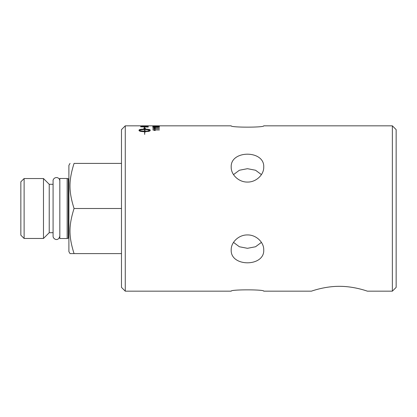 <?xml version="1.0" encoding="UTF-8"?>
<svg xmlns="http://www.w3.org/2000/svg" width="417" height="417" viewBox="0 0 417 417"><rect width="100%" height="100%" fill="white"/><g stroke="black" fill="none" stroke-linecap="round" stroke-linejoin="round"><path stroke-width="0.63" d="M367.393 291.165C367.69 291.316 354.398 286.25 339.402 286.333C324.405 286.25 311.113 291.316 311.41 291.165C311.113 291.316 324.405 286.25 339.402 286.333C354.398 286.25 367.69 291.316 367.393 291.165L392.366 291.165L392.366 125.835L396.15 129.619L396.15 287.381L392.366 291.165M125.267 291.165L125.267 125.835L121.483 129.619L121.483 287.381L125.267 291.165L231.2 291.165C230.2 289.414 264.732 289.414 263.737 291.165C264.732 289.414 230.2 289.414 231.2 291.165M263.737 249.83C264.732 267.13 230.2 267.13 231.2 249.83C230.992 242.319 238.764 234.735 247.469 234.938C256.174 234.735 263.945 242.319 263.737 249.83M233.515 242.386L239.379 246.755L247.469 248.308L255.553 246.755L261.423 242.386M263.737 167.17C263.945 174.681 256.174 182.265 247.469 182.062C238.764 182.265 230.992 174.681 231.2 167.17C230.2 149.87 264.732 149.87 263.737 167.17M261.423 174.614L255.553 170.245L247.469 168.692L239.379 170.245L233.515 174.614M263.737 125.835C264.732 127.586 230.2 127.586 231.2 125.835C230.2 127.586 264.732 127.586 263.737 125.835L392.366 125.835M121.483 163.401L74.059 163.401C68.633 163.401 68.633 163.401 74.059 163.401C68.633 163.401 68.633 163.401 74.059 163.401C68.633 180.65 68.633 191.257 74.059 208.5C68.633 225.743 68.633 236.35 74.059 253.599L70.035 253.599L68.899 251.628L68.899 165.372L70.035 163.401M67.168 238.524L59.819 238.524L59.819 178.476L67.168 178.476L67.168 238.524L68.299 238.18L68.299 178.82L68.899 178.752M53.084 232.712L49.227 232.712L49.227 184.288L53.084 184.288M49.227 184.288L43.477 178.539L43.477 238.461L49.227 232.712M43.477 238.461L24.118 238.461L20.85 235.193L20.85 181.807L24.118 178.539L24.118 238.461M74.059 208.5L121.483 208.5M74.059 253.599L121.483 253.599M153.909 125.908L158.856 125.877L153.909 125.95M141.535 126.695A1973.807 1909.824 54.1 0 1 147.383 126.883L146.961 126.419L143.719 126.252L141.655 126.377L141.535 126.789A1975.882 1911.919 54.1 0 1 147.383 126.977L147.383 126.883M144.527 129.567C141.827 129.593 140.06 129.843 139.221 130.307C140.06 130.797 141.832 131.068 144.527 131.115L144.527 129.567M155.833 126.533L158.856 126.528L155.833 126.533L157.266 126.804L158.856 126.528M311.41 291.165L263.737 291.165M158.841 125.934L152.763 125.877L158.856 125.877M152.763 127.201L159.409 127.352L154.233 127.352L155.213 127.675L154.426 127.675L152.763 127.201M152.763 129.682L159.409 129.932L154.233 129.932L155.213 130.453L154.426 130.453L152.763 129.682M148.238 125.84L148.238 126.111A1978.008 1931.252 -108.9 0 0 140.675 125.997L148.238 125.84M148.238 126.653L148.238 127.076A1978.008 1910.261 -128 0 0 140.675 126.82L140.795 126.351L143.766 126.158L148.238 126.653M147.519 131.532L147.519 130.954L150.005 130.307C149.161 129.843 147.394 129.593 144.694 129.567L144.694 131.115L145.163 130.844L147.159 131.277L145.163 131.986L144.694 131.704L144.694 134.441L144.527 131.704C141.186 131.61 139.351 131.235 139.033 130.578L139.033 130.047C139.351 129.463 141.186 129.145 144.527 129.098L144.527 128.363L143.818 128.285L144.61 127.503L145.403 128.462L144.694 128.379L144.694 129.098C148.04 129.145 149.87 129.463 150.188 130.047L150.188 130.578C150.125 130.974 149.234 131.292 147.519 131.532M152.763 128.285L159.409 128.488L154.233 128.488L155.213 128.91L154.426 128.91L152.763 128.285M152.763 126.518L159.518 126.528L156.312 126.857L152.763 126.518M157.423 126.012L156.604 126.215L157.423 126.012M156.604 126.106L157.423 126.106M153.644 126.705L156 126.732M155.114 126.606L157.261 126.283M158.079 126.393L159.492 126.575M152.763 126.612L154.415 126.393M155.213 129.004L154.233 128.488M152.763 128.415L159.409 128.379M147.519 131.042L150.005 130.307M150.188 130.14C149.87 129.551 148.04 129.239 144.694 129.192L144.694 129.098M145.403 128.551L144.61 127.597L143.818 128.373M144.527 128.452L144.527 129.192C141.186 129.239 139.351 129.551 139.033 130.14L139.033 130.578M147.159 131.365L145.163 130.933M145.163 131.11L144.694 131.115M139.221 130.307L139.221 130.401C140.06 130.886 141.832 131.157 144.527 131.204L144.527 131.115M140.795 126.445L148.118 126.487M143.891 125.929L144.751 125.934M147.383 125.934L148.238 125.934M155.213 130.542L154.233 129.932M152.763 129.843L159.409 129.776M152.763 127.294L159.409 127.352M155.213 127.769L154.233 127.352M59.819 236.1C58.37 242.022 52.891 239.129 53.084 236.1L53.084 180.9C52.808 179.972 54.111 177.121 57.322 177.647C58.886 178.174 59.72 179.258 59.819 180.9M24.118 178.539L43.477 178.539M68.299 238.18L68.899 238.248M68.299 178.82L67.168 178.476M125.267 125.835L140.675 125.835M141.535 125.835L231.2 125.835M140.675 125.929L141.535 125.929"/></g></svg>
